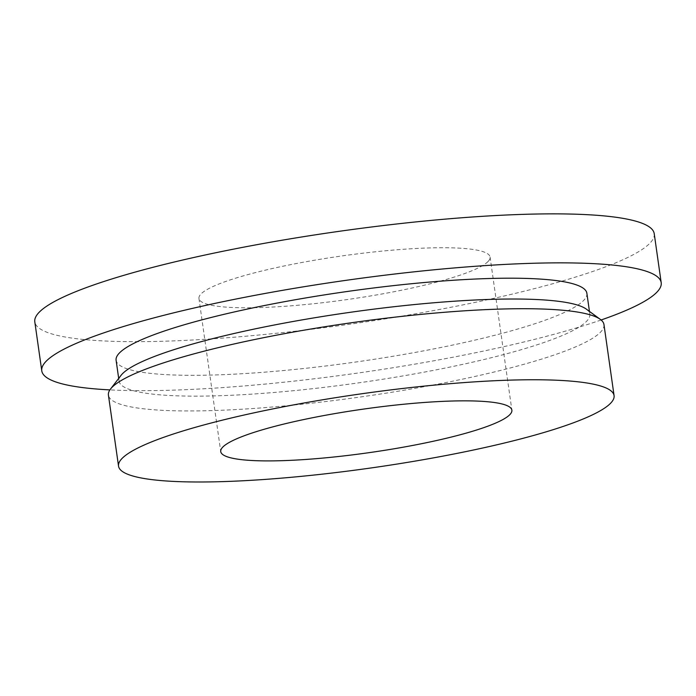 <?xml version="1.0" encoding="UTF-8"?>
<svg xmlns="http://www.w3.org/2000/svg" width="696" height="696" viewBox="0 0 696 696"><rect width="100%" height="100%" fill="white"/><g stroke="black" fill="none" stroke-linecap="round" stroke-linejoin="round"><path stroke-width="0.52" stroke-dasharray="3.48 2.61" d="M603.963 324.562A250.264 37.384 -8.1 0 1 361.459 396.842A250.264 37.384 -8.1 0 1 108.419 395.093M586.371 309.155A237.754 35.513 -8.1 0 1 589.834 314.079A237.754 35.513 -8.1 0 1 359.458 382.739A237.754 35.513 -8.1 0 1 119.068 381.077A237.754 35.513 -8.1 0 1 121.017 375.388M586.867 293.26A237.754 35.513 -8.1 0 1 356.491 361.911A237.754 35.513 -8.1 0 1 116.101 360.258M601.1 319.986A312.835 46.728 -8.1 0 1 109.898 389.89M654.223 233.682A312.835 46.728 -8.1 0 1 351.097 324.023A312.835 46.728 -8.1 0 1 34.8 321.839M488.113 261.444A147.03 21.959 171.9 0 0 490.08 257.041A147.03 21.959 171.9 0 0 341.423 256.015A147.03 21.959 171.9 0 0 198.952 298.471A147.03 21.959 171.9 0 0 320.499 302.969A147.03 21.959 171.9 0 0 488.113 261.444M589.834 314.079L589.451 311.408M119.068 381.077L118.685 378.406M198.952 298.471L220.736 451.591M490.08 257.041L511.873 410.161"/><path stroke-width="1.04" d="M342.284 456.089A147.03 21.959 171.9 0 0 511.873 410.161A147.03 21.959 171.9 0 0 363.208 409.135A147.03 21.959 171.9 0 0 220.736 451.591A147.03 21.959 171.9 0 0 342.284 456.089M121.87 458.647A250.264 37.384 -8.1 0 1 384.192 390.734A250.264 37.384 -8.1 0 1 614.072 395.615A250.264 37.384 -8.1 0 1 371.568 467.886A250.264 37.384 -8.1 0 1 118.537 466.137A250.264 37.384 -8.1 0 1 121.87 458.647M118.537 466.137L108.419 395.093A250.264 37.384 -8.1 0 1 110.473 389.099A250.264 37.384 -8.1 0 1 111.76 387.602A250.264 37.384 -8.1 0 1 355.308 322.204A250.264 37.384 -8.1 0 1 600.326 319.377A250.264 37.384 -8.1 0 1 603.963 324.562L614.072 395.615M110.473 389.099L121.017 375.388A237.754 35.513 -8.1 0 1 122.244 373.961A237.754 35.513 -8.1 0 1 353.603 311.834A237.754 35.513 -8.1 0 1 586.371 309.155L600.326 319.377M118.685 378.406L116.101 360.258A237.754 35.513 -8.1 0 1 119.277 353.133A237.754 35.513 -8.1 0 1 368.48 288.623A237.754 35.513 -8.1 0 1 586.867 293.26L589.451 311.408M109.898 389.89A312.835 46.728 -8.1 0 1 41.777 370.837A312.835 46.728 -8.1 0 1 45.945 361.468A312.835 46.728 -8.1 0 1 373.839 276.582A312.835 46.728 -8.1 0 1 661.2 282.68A312.835 46.728 -8.1 0 1 601.1 319.986M41.777 370.837L34.8 321.839A312.835 46.728 -8.1 0 1 38.976 312.469A312.835 46.728 -8.1 0 1 366.87 227.583A312.835 46.728 -8.1 0 1 654.223 233.682L661.2 282.68"/></g></svg>

